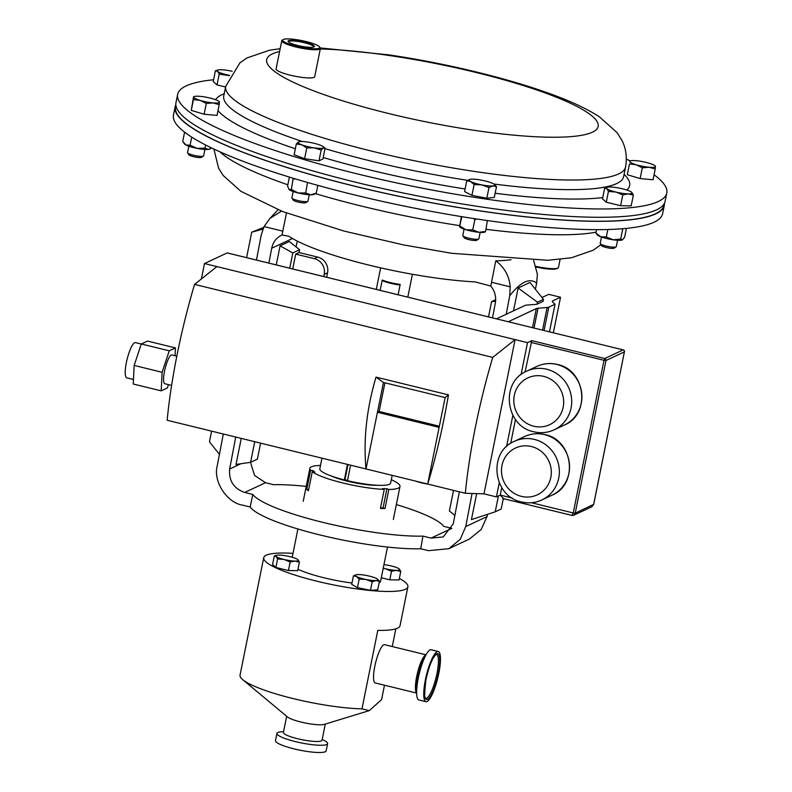 <?xml version="1.0" encoding="UTF-8"?>
<svg xmlns="http://www.w3.org/2000/svg" width="792" height="792" viewBox="0 0 792 792"><rect width="100%" height="100%" fill="white"/><g stroke="black" fill="none" stroke-linecap="round" stroke-linejoin="round"><path stroke-width="1.19" d="M313.721 47.035A12.91 2.257 11.4 0 0 313.79 46.886A12.91 2.257 11.4 0 0 300.524 41.897A12.91 2.257 11.4 0 0 288.476 41.778A12.91 2.257 11.4 0 0 288.486 41.936M301.871 46.362A13.395 2.336 11.4 0 0 314.068 46.867A13.395 2.336 11.4 0 0 300.594 41.342A13.395 2.336 11.4 0 0 288.229 41.659A13.395 2.336 11.4 0 0 301.871 46.362M601.474 237.016L600.188 243.421A8.207 1.435 11.4 0 0 600.267 243.698L601.613 245.659A6.475 1.129 11.4 0 0 601.752 245.817A6.475 1.129 11.4 0 0 608.028 247.896A6.475 1.129 11.4 0 0 614.097 248.173L616.097 246.886A8.207 1.435 11.4 0 0 616.275 246.668L617.572 240.263M600.267 243.698A8.207 1.435 11.4 0 0 600.445 243.896A8.207 1.435 11.4 0 0 608.404 246.54A8.207 1.435 11.4 0 0 616.097 246.886M312.998 471.874L313.236 470.695L314.87 472.151L312.246 471.755A45.956 8.029 11.4 0 0 343.025 483.021A45.956 8.029 11.4 0 0 384.259 489.397L380.427 508.405A45.956 8.029 11.4 0 0 385.011 508.474L380.566 507.712M385.011 508.474L388.842 489.466A45.956 8.029 11.4 0 0 399.97 486.535A45.956 8.029 11.4 0 0 391.298 479.714M654.073 174.775A249.49 43.59 -168.6 0 1 666.775 193.03A249.49 43.59 -168.6 0 1 484.348 198.832A249.49 43.59 -168.6 0 1 177.646 94.406A249.49 43.59 -168.6 0 1 213.602 79.754M666.775 193.03L665.102 201.346A249.49 43.59 -168.6 0 1 482.675 207.148A249.49 43.59 -168.6 0 1 175.963 102.722L177.646 94.406M175.834 104.801A249.49 43.59 11.4 0 0 175.151 106.771L173.468 115.088A249.49 43.59 11.4 0 0 480.18 219.513A249.49 43.59 11.4 0 0 662.607 213.711L664.28 205.405A249.49 43.59 11.4 0 0 664.419 203.316M175.151 106.771A249.49 43.59 11.4 0 0 481.863 211.197A249.49 43.59 11.4 0 0 664.28 205.405M293.169 191.525L291.872 197.921A8.207 1.435 11.4 0 0 291.951 198.198L293.297 200.158A6.475 1.129 11.4 0 0 301.188 202.653A6.475 1.129 11.4 0 0 305.781 202.683L307.781 201.396A8.207 1.435 11.4 0 0 307.959 201.168L309.256 194.763M291.951 198.198A8.207 1.435 11.4 0 0 301.96 201.356A8.207 1.435 11.4 0 0 307.781 201.396M464.082 229.135L462.795 235.541A8.207 1.435 11.4 0 0 462.875 235.818L464.221 237.778A6.475 1.129 11.4 0 0 469.29 239.728A6.475 1.129 11.4 0 0 475.982 240.491A6.475 1.129 11.4 0 0 476.705 240.293L478.705 239.006A8.207 1.435 11.4 0 0 478.883 238.788L480.18 232.383M462.875 235.818A8.207 1.435 11.4 0 0 469.3 238.293A8.207 1.435 11.4 0 0 477.794 239.253A8.207 1.435 11.4 0 0 478.705 239.006M188.843 146.203L187.546 152.608A8.207 1.435 11.4 0 0 187.625 152.886L188.971 154.846A6.475 1.129 11.4 0 0 192.05 156.272A6.475 1.129 11.4 0 0 201.455 157.36L203.455 156.073A8.207 1.435 11.4 0 0 203.633 155.856L204.93 149.45M187.625 152.886A8.207 1.435 11.4 0 0 191.535 154.697A8.207 1.435 11.4 0 0 203.455 156.073M438.243 651.489L431.145 649.747A25.839 5.841 103.8 0 0 426.116 654.628A25.839 5.841 103.8 0 0 418.245 678.308A25.839 5.841 103.8 0 0 416.642 693.307A25.839 5.841 103.8 0 0 418.849 699.95L425.957 701.692A25.839 5.841 103.8 0 0 438.847 673.131A25.839 5.841 103.8 0 0 438.243 651.489A25.839 5.841 103.8 0 0 425.353 680.051A25.839 5.841 103.8 0 0 425.957 701.692M437.006 673.319A22.582 5.108 103.8 0 0 436.481 654.41L435.362 655.083C431.798 659.231 428.67 667.448 425.967 679.714A23.631 5.346 103.8 0 0 427.581 699.366A23.631 5.346 103.8 0 0 438.273 673.428A23.631 5.346 103.8 0 0 436.62 653.816A23.631 5.346 103.8 0 0 425.928 679.754C424.413 693.604 424.255 699.732 425.492 698.079L425.74 698.287A22.582 5.108 103.8 0 0 437.006 673.319M387.496 547.054L380.596 581.288A45.698 7.979 -168.6 0 1 379.13 582.793M352.004 583.001A45.698 7.979 -168.6 0 1 323.987 577.794A45.698 7.979 -168.6 0 1 297.99 569.24M399.346 578.467A73.537 12.85 -168.6 0 1 407.89 586.783A73.537 12.85 -168.6 0 1 316.78 581.17A73.537 12.85 -168.6 0 1 263.716 557.716A73.537 12.85 -168.6 0 1 293 553.351M377.962 485.298A30.096 5.257 -168.6 0 1 347.134 481.1A30.096 5.257 -168.6 0 1 330.64 475.754M407.583 296.96L407.444 297.04A16.206 2.831 11.4 0 0 407.583 296.96A16.206 2.831 11.4 0 0 407.93 296.515L412.414 274.26M426.007 654.816L384.605 644.678A19.701 4.455 103.8 0 0 383.754 644.797A19.701 4.455 103.8 0 0 375.19 664.478A19.701 4.455 103.8 0 0 375.24 682.942L416.642 693.079M322.195 739.362L324.829 740.817A25.839 4.514 -168.6 0 1 327.611 743.619A25.839 4.514 -168.6 0 1 295.594 741.649A25.839 4.514 -168.6 0 1 276.943 733.402A25.839 4.514 -168.6 0 1 280.596 731.897L283.585 731.58M327.611 743.619L326.146 750.865A25.839 4.514 -168.6 0 1 294.129 748.895A25.839 4.514 -168.6 0 1 275.487 740.649L276.943 733.402M325.284 724.076L322.017 740.243A19.701 3.445 -168.6 0 1 297.624 738.738A19.701 3.445 -168.6 0 1 283.407 732.461L286.664 716.285M384.476 685.209L381.566 699.663L369.29 710.612L324.245 724.393A19.701 3.445 -168.6 0 1 300.99 722.037A19.701 3.445 -168.6 0 1 287.496 716.988L242.758 679.684A73.537 12.85 -168.6 0 1 240.045 675.111L263.716 557.716M369.29 710.612L361.974 708.85A73.537 12.85 -168.6 0 1 293.109 698.574A73.537 12.85 -168.6 0 1 242.758 679.684M361.974 708.85L377.794 630.363A73.537 12.85 11.4 0 0 400.039 625.7L407.89 586.783M395.842 628.838L392.268 646.559M175.864 105.197L175.537 106.851A249.094 43.52 11.4 0 0 481.764 211.118A249.094 43.52 11.4 0 0 663.894 205.326L664.231 203.673M535.966 266.34A19.701 3.445 11.4 0 0 546.391 268.171A19.701 3.445 11.4 0 0 558.053 267.934A19.701 3.445 11.4 0 0 558.479 267.399L560.083 259.42M558.053 267.934L557.142 268.518A18.909 3.307 -168.6 0 1 545.955 268.745A18.909 3.307 -168.6 0 1 536.174 267.043M319.592 46.956L320.206 47.847A19.701 3.445 -168.6 0 1 320.384 48.51A19.701 3.445 -168.6 0 1 302.019 48.302A19.701 3.445 -168.6 0 1 281.774 40.719A19.701 3.445 -168.6 0 1 282.2 40.184L283.11 39.6A18.909 3.307 11.4 0 0 302.128 47.391A18.909 3.307 11.4 0 0 319.592 46.956A18.909 3.307 11.4 0 0 300.336 40.313A18.909 3.307 11.4 0 0 283.11 39.6M320.384 48.51L314.701 76.695A19.701 3.445 -168.6 0 1 296.337 76.487A19.701 3.445 -168.6 0 1 276.091 68.904L281.774 40.719M596.524 229.65L595.851 232.987L597.168 234.779A13.127 2.297 11.4 0 0 600.722 236.739A13.127 2.297 11.4 0 0 613.147 239.788A13.127 2.297 11.4 0 0 622.304 239.927A13.127 2.297 11.4 0 0 622.413 239.867A13.127 2.297 11.4 0 0 622.423 239.867L624.621 237.234L626.403 228.383M622.769 228.789L620.7 239.065L622.304 239.927M595.851 232.987L600.722 236.739L606.316 236.947L613.147 239.788L620.7 239.065M607.811 229.512L606.316 236.947M379.437 581.259L377.715 589.802L370.458 590.347L357.459 587.644L351.717 584.407L353.44 575.863L356.509 576.497A11.504 2.01 -168.6 0 1 356.034 574.804A11.504 2.01 -168.6 0 1 357.271 574.596A11.504 2.01 -168.6 0 1 367.409 575.675A11.504 2.01 -168.6 0 1 376.774 578.645A11.504 2.01 -168.6 0 1 377.497 579.13A11.504 2.01 -168.6 0 1 376.012 580.536L379.437 581.259L377.497 579.13M383.209 568.349L385.427 568.755A11.504 2.01 11.4 0 0 396.337 570.369L400.772 571.438L399.049 579.972L389.783 579.833L381.308 577.754M299.416 562.152L297.693 570.686L288.437 570.547L275.863 567.468L272.557 564.528L274.279 555.994L276.131 556.469A11.504 2.01 -168.6 0 1 276.438 555.311A11.504 2.01 -168.6 0 1 279.111 555.073A11.504 2.01 -168.6 0 1 290.02 556.687A11.504 2.01 -168.6 0 1 297.901 559.637A11.504 2.01 -168.6 0 1 297.96 559.687A11.504 2.01 -168.6 0 1 294.99 561.082L299.416 562.152L297.901 559.637M382.219 280.031A16.206 2.831 11.4 0 0 400.188 284.427L398.693 284.863A15.414 2.693 -168.6 0 1 383.407 281.12L382.219 280.031L380.14 290.357M398.109 294.753L400.188 284.427M392.179 475.358L390.624 483.07A36.115 6.306 -168.6 0 1 347.45 480.685L350.579 465.171M347.47 464.409L344.342 479.922A36.115 6.306 -168.6 0 1 319.829 468.795L321.968 458.162M344.342 479.922L347.53 480.249M348.015 464.548L344.975 479.625M308.652 489.595L306.771 489.317A45.956 8.029 11.4 0 0 308.415 490.773L312.246 471.755M383.09 507.751L386.932 488.743L382.348 488.674L384.259 489.397M313.236 470.695L310.613 470.309L306.771 489.317M388.842 489.466L386.932 488.743M320.503 465.448A45.956 8.029 11.4 0 0 309.87 468.369A45.956 8.029 11.4 0 0 310.613 470.309M365.874 579.467A11.504 2.01 -168.6 0 1 356.509 576.497L359.182 579.11L365.874 579.467A11.504 2.01 11.4 0 0 376.012 580.536L372.181 581.803L365.874 579.467M355.905 574.843L353.44 575.863M357.459 587.644L359.182 579.11M370.458 590.347L372.181 581.803M383.962 564.617A11.504 2.01 -168.6 0 1 391.377 565.973A11.504 2.01 -168.6 0 1 399.247 568.923A11.504 2.01 -168.6 0 1 399.317 568.973A11.504 2.01 -168.6 0 1 396.337 570.369L391.505 571.289L385.427 568.755A11.504 2.01 -168.6 0 1 383.239 568.181M400.772 571.438L399.267 568.933M389.783 579.833L391.505 571.289M284.071 559.479A11.504 2.01 -168.6 0 1 276.131 556.469L277.586 558.924L284.071 559.479A11.504 2.01 11.4 0 0 294.99 561.082L290.159 562.003L284.071 559.479M276.438 555.311L274.279 555.994M275.863 567.468L277.586 558.924M288.437 570.547L290.159 562.003M184.585 132.145L182.724 141.372L186.051 145.045L190.09 145.164L197.168 148.401L204.97 148.074L205.593 144.976M211.553 147.936L208.355 149.421L204.97 148.074M191.714 137.115L190.09 145.164M183.823 143.055L184.526 143.966A13.127 2.297 11.4 0 0 186.051 145.045A13.127 2.297 11.4 0 0 197.168 148.401A13.127 2.297 -168.6 0 0 208.355 149.421A13.127 2.297 11.4 0 0 209.771 149.054L210.454 148.668M461.36 216.592L459.608 226.482L459.924 226.047L465.993 229.759L472.765 229.908L478.873 232.284L485.367 231.531M459.608 226.482L461.815 216.671M473.537 218.513L474.844 219.631L472.765 229.908M474.844 219.631L476.715 218.998M487.367 220.552L485.684 231.096M459.627 226.71L459.776 226.898A13.127 2.297 11.4 0 0 465.993 229.759A13.127 2.297 11.4 0 0 478.873 232.284A13.127 2.297 11.4 0 0 485.021 231.987L485.407 231.769M289.397 177.091L287.575 186.1L289.11 189.545L291.357 189.446L298.168 192.981L305.702 192.961L310.622 194.822L316.265 193.119L317.83 185.377M288.832 189.258A13.127 2.297 11.4 0 0 288.852 189.278L289.11 189.545A13.127 2.297 11.4 0 0 298.168 192.981A13.127 2.297 11.4 0 0 310.622 194.822A13.127 2.297 -168.6 0 0 314.097 194.377L316.265 193.119M293.179 178.24L291.357 189.446M293.426 179.16L295.258 178.873M307.504 182.467L305.702 192.961M219.216 104.633L217.038 115.414L204.128 114.236L191.278 110.365L193.525 96.891L193.456 99.584L200.109 100.386L206.296 103.455L212.989 102.91L219.216 104.633L219.285 101.95M193.525 96.891L193.723 97.109A13.127 2.297 -168.6 0 1 194.495 96.475A13.127 2.297 -168.6 0 1 200.218 96.357A13.127 2.297 -168.6 0 1 213.097 98.881A13.127 2.297 -168.6 0 1 218.988 101.416A13.127 2.297 -168.6 0 1 219.483 102.158A13.127 2.297 -168.6 0 1 212.989 102.91A13.127 2.297 11.4 0 1 200.109 100.386A13.127 2.297 -168.6 0 1 193.723 97.109M191.278 110.365L193.456 99.584M204.128 114.236L206.296 103.455M655.241 168.973L653.063 179.754L640.144 178.576L627.304 174.705L629.482 163.924L636.124 164.726L642.322 167.795L649.004 167.251L655.241 168.973L655.311 166.29M640.144 178.576L642.322 167.795M627.304 174.705L629.482 163.924M629.551 161.241L629.739 161.449A13.127 2.297 -168.6 0 1 630.511 160.816A13.127 2.297 -168.6 0 1 636.243 160.697A13.127 2.297 11.4 0 1 649.123 163.221A13.127 2.297 -168.6 0 1 655.014 165.756A13.127 2.297 -168.6 0 1 655.499 166.498A13.127 2.297 -168.6 0 1 649.004 167.251A13.127 2.297 -168.6 0 1 636.124 164.726A13.127 2.297 -168.6 0 1 629.739 161.449M496.495 186.615L494.317 197.396L486.813 198.267L471.943 195.347L464.577 191.565L466.745 180.784L470.666 181.546L474.121 184.566L481.783 184.892L488.991 187.486L492.97 185.922L496.495 186.615L494.347 184.447M469.735 179.408A13.127 2.297 -168.6 0 1 470.725 179.22A13.127 2.297 -168.6 0 1 481.912 180.239A13.127 2.297 -168.6 0 1 493.04 183.595A13.127 2.297 11.4 0 1 494.238 184.348A13.127 2.297 11.4 0 1 492.97 185.922A13.127 2.297 -168.6 0 1 481.783 184.892A13.127 2.297 -168.6 0 1 470.666 181.546A13.127 2.297 -168.6 0 1 469.735 179.408L466.745 180.784M471.943 195.347L474.121 184.566M486.813 198.267L488.991 187.486M225.591 87.011L217.008 84.912L213.236 81.566L215.404 70.785L217.523 71.32L219.186 74.131L229.502 75.686M229.64 75.428A13.127 2.297 -168.6 0 1 226.581 74.755A13.127 2.297 11.4 0 1 217.523 71.32A13.127 2.297 -168.6 0 1 217.869 70.003L215.404 70.785M217.008 84.912L219.186 74.131M217.869 70.003A13.127 2.297 -168.6 0 1 220.918 69.736A13.127 2.297 -168.6 0 1 232.165 71.28M604.672 188.07L606.781 188.605L608.444 191.416L615.849 192.04L622.789 194.931L628.303 193.882L633.362 195.089L631.699 192.288A13.127 2.297 11.4 0 0 631.63 192.228A13.127 2.297 11.4 0 0 622.641 188.852A13.127 2.297 -168.6 0 0 610.177 187.011A13.127 2.297 -168.6 0 0 607.127 187.288L604.672 188.07L602.494 198.851L606.266 202.198L608.444 191.416M633.362 195.089L631.184 205.87L620.611 205.712L606.266 202.198M620.611 205.712L622.789 194.931M631.699 192.288A13.127 2.297 -168.6 0 1 628.303 193.882A13.127 2.297 -168.6 0 1 615.849 192.04A13.127 2.297 -168.6 0 1 606.781 188.605A13.127 2.297 -168.6 0 1 607.127 187.288M298.822 141.788L296.317 143.956L301.772 144.807L306.781 147.926L314.196 147.847L321.166 150.044L323.354 147.995L325.086 148.203L323.314 146.728A13.127 2.297 -168.6 0 1 323.354 147.995A13.127 2.297 11.4 0 1 314.196 147.847A13.127 2.297 -168.6 0 1 301.772 144.807A13.127 2.297 -168.6 0 1 298.505 141.907A13.127 2.297 -168.6 0 1 298.822 141.788A13.127 2.297 -168.6 0 1 307.652 142.045A13.127 2.297 -168.6 0 1 320.077 145.094A13.127 2.297 -168.6 0 1 323.314 146.728M325.086 148.203L322.908 158.984L318.988 160.825L304.603 158.707L294.139 154.737L296.317 143.956M304.603 158.707L306.781 147.926M318.988 160.825L321.166 150.044M626.363 159.073A249.49 43.59 -168.6 0 1 630.194 160.915M133.452 379.487L126.779 377.853A18.147 4.099 -76.2 0 1 126.74 360.845A18.147 4.099 -76.2 0 1 134.63 342.708A18.147 4.099 -76.2 0 1 135.412 342.599L141.273 344.035M171.617 385.407L164.845 383.744A14.82 3.346 -76.2 0 1 164.815 369.854A14.82 3.346 -76.2 0 1 171.25 355.054A14.82 3.346 -76.2 0 1 171.894 354.955L176.824 356.162M427.987 484.13A13.216 2.307 -168.6 0 1 421.384 482.823A13.216 2.307 -168.6 0 1 415.671 481.11M250.51 462.32L254.578 475.438L265.508 482.704L273.646 484.694A98.485 17.206 -168.6 0 1 306.227 486.407M511.058 259.707A122.116 21.335 -168.6 0 1 495.762 260.806L490.793 286.07L475.22 281.912A122.116 21.335 -168.6 0 1 369.122 265.142A122.116 21.335 -168.6 0 1 288.852 236.273L282.011 234.947L286.476 213.008M459.37 491.812L453.281 523.769L443.193 536.946L431.046 538.105L422.898 536.115A98.485 17.206 -168.6 0 1 322.799 522.354A98.485 17.206 -168.6 0 1 252.816 494.465L244.679 492.466C233.67 488.515 228.66 480.695 229.65 469.003L235.729 437.045M451.796 528.323L443.728 526.343A98.485 17.206 -168.6 0 0 396.337 504.573M496.465 318.839L525.037 305.445A13.127 2.297 11.4 0 1 526.71 305.098L535.798 304.375A13.127 2.297 -168.6 0 0 536.966 304.197L543.055 301.405L543.461 299.376L537.481 302.188L537.075 304.207M513.513 310.84L518.116 288.021L537.481 302.188M498.416 495.95L495.218 511.81L471.428 519.601L476.665 493.624M495.218 511.81L501.188 509.008L503.286 498.613M518.116 288.021L529.977 282.457L543.461 299.376M323.779 276.557L324.215 274.378A13.127 12.583 -115.1 0 0 314.355 258.657L317.681 257.103L299.039 252.539L299.604 249.747L289.347 241.51L280.081 245.857L292.812 252.935L289.733 268.211M280.081 245.857L276.24 264.914M241.263 438.402L236.006 464.458L250.599 462.31L257.39 459.122L260.608 443.144M254.747 441.708L250.599 462.31M299.604 249.747L292.812 252.935M314.355 258.657L295.713 254.093L292.723 268.943M299.039 252.539L295.713 254.093M326.65 277.259L327.551 272.814L324.215 274.378M317.681 257.103A13.127 12.583 64.9 0 1 327.551 272.814M448.807 548.707L460.221 539.312L465.755 526.551L487.04 516.572L481.18 529.482L469.478 539.005L448.807 548.707L428.393 550.648L420.75 548.777L422.898 536.115M465.755 526.551L472.052 493.485M506.197 314.275L509.721 295.782L510.197 286.843L491.436 282.249M490.793 286.07C494.852 291.1 496.366 296.743 495.346 302.99L492.505 317.869M533.64 260.518L537.372 274.101L536.679 283.14C529.709 277.566 520.73 281.784 509.721 295.782M487.04 516.572L487.525 514.335M535.382 289.238L536.679 283.14M420.75 548.777A98.485 17.206 -168.6 0 1 320.245 535.026A98.485 17.206 -168.6 0 1 250.163 506.999L242.53 505.128C226.769 502.762 212.88 481.081 217.265 465.706L223.314 434.006M296.04 246.886L297.267 241.105M268.874 263.102L271.705 248.223C273.042 242.055 276.477 237.63 282.011 234.947L281.794 235.046M256.45 260.063L261.241 234.927L264.053 226.561L282.813 231.165M281.487 211.118L269.963 218.394L264.053 226.561M252.816 494.465L250.163 506.999M510.197 286.843C509.276 276.002 504.464 267.32 495.762 260.806M219.434 454.351L209.464 441.837L211.613 431.145M246.599 257.647L251.727 232.204L263.627 227.462M262.944 229.056L251.727 232.204M495.594 301.287L491.594 301.613L495.683 299.693M454.875 515.394L449.381 510.988L453.539 490.387M488.515 316.889L491.594 301.613M134.165 365.439L162.122 372.29L161.182 390.852L133.224 384.001L134.165 365.439L141.293 343.976L147.49 341.065L175.448 347.916L175.052 355.727M501.762 487.605L500.247 495.089L496.406 496.891L483.991 493.852L465.33 493.267A185.15 41.847 -76.2 0 1 492.733 357.39L194.555 284.377L216.909 266.597L527.512 342.649L531.779 340.649L604.761 358.528L623.175 349.896L227.284 252.955M376.012 377.121L383.457 382.467L366.013 468.953L427.69 484.051C435.937 457.281 442.867 427.551 448.47 394.871L376.012 377.121C366.617 408.88 363.28 439.491 366.013 468.953L167.152 420.255A185.15 41.847 -76.2 0 1 194.555 284.377M510.682 443.372L515.493 419.483M525.066 372.002L531.779 340.649M216.909 266.597L204.484 263.548L227.155 252.915M624.433 351.727L593.683 504.454L591.743 506.811L593.624 504.514L624.403 351.856L605.999 360.489L575.22 513.147L593.654 504.385M512.226 498.029L500.247 495.089L503.563 498.623M572.171 515.434L573.675 515.285L575.22 513.147L573.24 512.968L571.893 515.354L573.675 515.275L591.753 506.801M527.512 342.649L521.067 374.606M512.86 415.305L506.553 446.599M499.247 482.823L496.406 496.891M492.733 357.39L515.087 339.61L483.991 493.852M448.47 394.871L445.134 397.564L427.69 484.051L465.33 493.267M204.484 263.548L201.386 278.942M445.134 397.564L383.457 382.467M384.922 382.823L379.14 411.474L377.447 412.266L439.124 427.373M379.14 411.474L439.352 426.215M162.122 372.29L169.25 350.816L175.448 347.916M161.182 390.852L167.369 387.941L168.468 384.635M141.293 343.976L169.25 350.816M508.296 321.74L536.342 308.583A13.127 2.297 -168.6 0 1 538.025 308.237L547.104 307.514A13.127 2.297 11.4 0 0 548.777 307.167L555.043 304.227L549.48 331.818M555.043 304.227L552.677 302.079A13.127 2.297 -168.6 0 1 552.281 301.346A13.127 2.297 -168.6 0 1 552.727 300.891L560.528 297.238L553.361 332.769M560.528 297.238L548.698 294.347L541.966 297.505M320.305 48.946A169.072 29.542 -168.6 0 1 390.317 55.668A169.072 29.542 -168.6 0 1 592.842 116.691A169.072 29.542 -168.6 0 1 474.547 130.373A169.072 29.542 -168.6 0 1 307.138 88.288A169.072 29.542 -168.6 0 1 279.596 51.49M320.265 47.946L388.625 54.836C447.876 63.509 513.83 79.675 557.419 96.485C574.279 102.851 588.278 109.633 599.415 116.84L617.057 132.64L621.641 139.877C625.928 147.817 627.234 156.865 625.571 166.993A203.95 35.63 -168.6 0 1 476.447 171.735A203.95 35.63 -168.6 0 1 225.72 86.368L223.681 96.268M467.547 180.319A203.95 35.63 -168.6 0 1 324.997 148.639M302.445 141.53A203.95 35.63 -168.6 0 1 223.77 96M625.571 166.993L623.631 176.626A203.95 35.63 -168.6 0 1 493.792 184.021M624.086 174.359A211.622 36.967 -168.6 0 1 626.799 190.03M602.752 197.564A211.622 36.967 -168.6 0 1 495.158 193.248M486.041 229.314A203.95 35.63 11.4 0 0 596.02 232.165M416.632 692.941A19.701 4.455 -76.2 0 1 416.651 676.705A19.701 4.455 -76.2 0 1 425.938 654.944M426.116 654.628L424.146 658.172A20.77 4.693 103.8 0 0 417.82 677.2A20.77 4.693 103.8 0 0 416.533 689.248L416.642 693.307M219.968 151.826A203.95 35.63 11.4 0 0 287.842 184.793M315.414 193.614A203.95 35.63 11.4 0 0 459.687 225.631M465.092 188.971A211.622 36.967 -168.6 0 1 323.205 157.519M295.347 148.777A211.622 36.967 -168.6 0 1 218.008 110.613M215.612 99.723A211.622 36.967 -168.6 0 1 224.235 93.733M554.182 429.808C547.668 432.778 540.896 433.442 533.848 431.779C505.385 426.482 499.97 381.982 526.69 371.181A32.373 31.027 64.9 0 1 546.737 369.24A32.373 31.027 64.9 0 1 571.458 397.495A32.373 31.027 64.9 0 1 554.182 429.808L564.369 425.027A32.373 31.027 -115.1 0 0 581.655 392.713A32.373 31.027 -115.1 0 0 556.924 364.468A32.373 31.027 -115.1 0 0 536.877 366.399C543.391 363.419 550.173 362.766 557.212 364.429C585.684 369.725 591.099 414.226 564.369 425.027M543.758 376.378A25.809 24.73 -115.1 0 0 514.315 395.307A25.809 24.73 -115.1 0 0 533.719 426.205A25.809 24.73 -115.1 0 0 563.162 407.266A25.809 24.73 -115.1 0 0 543.758 376.378M541.837 499.96C535.323 502.94 528.541 503.593 521.502 501.94C493.03 496.633 487.615 452.143 514.335 441.332A32.373 31.027 64.9 0 1 534.382 439.402A32.373 31.027 64.9 0 1 559.112 467.646A32.373 31.027 64.9 0 1 541.837 499.96L552.024 495.178A32.373 31.027 -115.1 0 0 569.299 462.875A32.373 31.027 -115.1 0 0 544.579 434.62A32.373 31.027 -115.1 0 0 524.532 436.56C531.046 433.58 537.817 432.917 544.856 434.58C573.329 439.877 578.744 484.377 552.024 495.178M531.412 446.53A25.809 24.73 -115.1 0 0 501.97 465.458A25.809 24.73 -115.1 0 0 521.364 496.356A25.809 24.73 -115.1 0 0 550.806 477.428A25.809 24.73 -115.1 0 0 531.412 446.53M265.508 482.704L244.679 492.466M431.046 538.105L451.767 528.383M292.446 238.501L271.705 248.223M229.65 469.003L240.857 463.746M531.432 502.732L573.24 512.968L604.019 360.31L531.026 342.441M604.761 358.528L604.019 360.31L605.999 360.489A1.643 1.574 64.9 0 0 604.761 358.528M227.225 252.905L623.175 349.896A1.643 1.574 64.9 0 1 624.403 351.856L624.462 351.806A1.643 1.643 0 0 0 623.245 349.886L623.304 349.935M548.777 307.167L544.074 330.502M536.342 308.583L532.501 327.66M538.025 308.237L534.026 328.037M547.104 307.514L542.55 330.125M552.727 300.891L552.519 301.93M399.97 486.535L393.327 519.483M280.16 48.698L269.547 50.213L246.995 57.935L239.936 62.825L225.72 86.368M600.979 244.728L593.059 250.292L571.458 257.766L547.846 260.291L451.628 253.291L403.455 244.896L344.243 231.125L282.823 211.632L240.827 191.288L223.195 175.477L218.612 168.241L213.889 149.044M376.299 289.417L380.645 267.854M297.911 528.987L292.208 557.261M194.495 96.475L193.654 96.733M630.511 160.816L629.68 161.073M309.87 468.369L303.217 501.316M526.69 371.181L536.877 366.399M514.335 441.332L524.532 436.56M269.963 218.394L278.051 209.771M502.87 498.505L572.032 515.443"/></g></svg>
